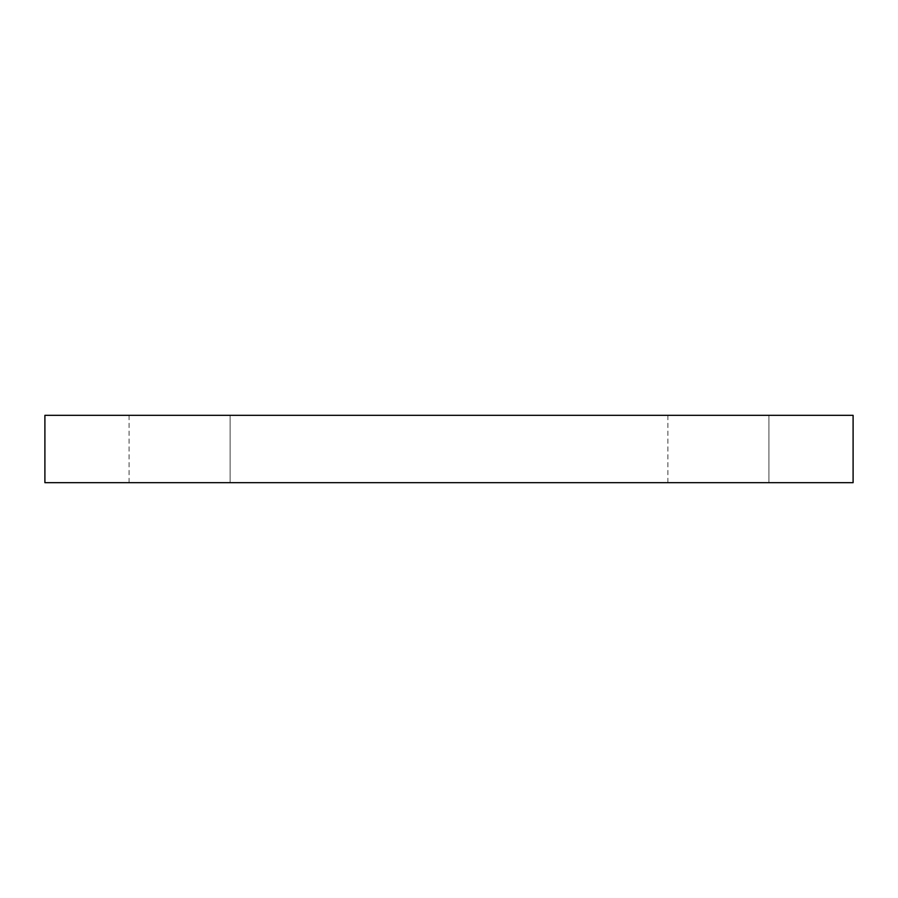 <?xml version="1.0" encoding="UTF-8"?>
<svg xmlns="http://www.w3.org/2000/svg" width="898" height="898" viewBox="0 0 898 898"><rect width="100%" height="100%" fill="white"/><g stroke="black" fill="none" stroke-linecap="round" stroke-linejoin="round"><path stroke-width="0.67" stroke-dasharray="4.49 3.37" d="M667.888 415.325L667.888 482.675L768.913 482.675L667.888 482.675L768.913 482.675L667.888 482.675L667.888 415.325L768.913 415.325L667.888 415.325M129.088 415.325L129.088 482.675L230.113 482.675L129.088 482.675L230.113 482.675L129.088 482.675L129.088 415.325L230.113 415.325L129.088 415.325M853.1 482.675L853.1 415.325L44.9 415.325L44.9 482.675L853.1 482.675M768.913 482.675L768.913 415.325L768.913 482.675M230.113 482.675L230.113 415.325L230.113 482.675"/><path stroke-width="1.35" d="M853.1 482.675L853.1 415.325L44.9 415.325L44.9 482.675L853.1 482.675"/></g></svg>
